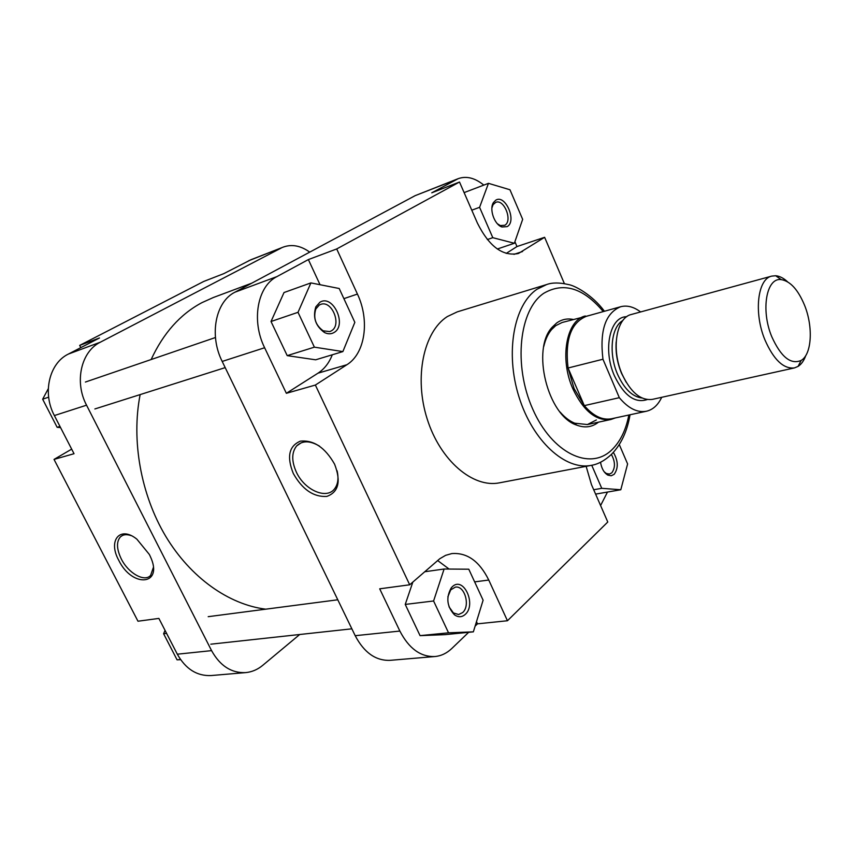 <?xml version="1.0" encoding="UTF-8"?>
<svg xmlns="http://www.w3.org/2000/svg" width="853" height="853" viewBox="0 0 853 853"><rect width="100%" height="100%" fill="white"/><g stroke="black" fill="none" stroke-linecap="round" stroke-linejoin="round"><path stroke-width="1.28" d="M149.339 554.45L150.245 556.327C164.075 585.478 132.258 588.399 118.684 560.165C107.755 540.461 120.028 525.416 136.885 539.192L149.339 554.45M131.085 535.609C126.628 534.085 123.099 534.468 120.508 536.772C116.275 541.612 116.541 549.012 121.297 558.96C128.302 573.205 144.52 582.439 150.608 575.412L153.327 567.608M54.027 459.404L74.03 453.711L54.368 415.56C42.17 392.956 49.25 363.229 68.368 354.07L100.377 342.181C81.142 351.436 74.136 381.899 86.548 405.186L211.576 650.636C220.053 665.873 231.398 673.198 245.6 672.612L211.064 675.555C196.915 676.141 185.666 669.019 177.317 654.198L158.882 618.414L137.973 621.219L54.027 459.404L71.673 449.136M68.368 354.07L99.481 337.98L79.681 345.401L80.811 347.64M79.681 345.401L203.739 281.447L223.774 273.653L250.953 259.728L283.345 247.061L248.809 260.698M245.6 672.612C251.859 672.036 257.553 669.616 262.703 665.361L299.723 634.493M309.724 252.125C300.757 245.696 291.971 244.001 283.345 247.061M100.377 342.181L281.213 248.031M60.584 427.609L57.151 427.31L42.65 399.204L48.29 388.701M42.65 399.204L48.653 397.167M57.151 427.31L59.977 426.436M180.612 659.668L177.061 659.838L163.605 633.736L165.055 630.399M163.605 633.736L166.591 633.374M177.061 659.838L180.495 659.497M507.172 226.621L501.98 226.994C494.452 224.766 488.982 209.113 493.45 202.545L495.753 200.188C505.381 193.887 517.163 221.311 507.172 226.621M497.384 223.753L500.338 225.576L504.784 225.256C512.92 221.023 504.144 198.642 495.764 202.342L493.055 204.709L491.893 208.004M613.371 452.367C618.265 460.812 618.521 468.137 614.149 474.332L611.185 475.782L607.848 475.11C604.02 472.807 601.578 468.521 600.533 462.251M604.18 471.794L606.387 473.511L609.479 474.055L611.772 472.861C615.439 467.807 615.322 461.697 611.42 454.51M465.237 614.416C461.899 617.327 458.317 617.465 454.489 614.842C446.887 606.579 445.82 597.569 451.301 587.792L452.335 586.704C463.488 575.764 476.774 604.51 465.237 614.416M449.019 606.814L453.423 612.944L458.615 614.523L462.603 612.593C470.579 605.939 464.714 585.275 455.363 587.131L450.704 589.871L447.846 596.855M334.003 332.531C331.092 334.227 327.904 334.216 324.439 332.499C315.493 325.963 312.624 317.412 315.834 306.835L319.907 302.25C332.969 293.848 347.48 325.217 334.003 332.531M319.321 305.011L315.845 308.935C313.104 317.945 315.557 325.249 323.191 330.825L329.77 331.593L331.359 330.857C342.149 325.121 331.956 299.829 320.653 304.404L319.321 305.011M598.465 422.171C592.067 427.246 584.763 428.206 576.532 425.061C547.615 415.656 531.099 348.888 552.307 327.094L556.614 323.031C561.573 319.459 567.053 318.254 573.056 319.427M589.945 315.311L562.17 322.477L555.708 325.665L551.592 329.557C548.01 333.832 545.419 339.419 543.819 346.307M560.069 412.01C564.697 417.362 569.591 421.094 574.751 423.205L587.408 424.549L596.354 419.975M293.304 473.49C286.597 456.781 288.943 446.002 300.363 441.15C313.701 439.849 325.11 447.526 334.589 464.181C341.2 481.391 338.609 492.138 326.816 496.414C313.584 497.214 302.41 489.569 293.304 473.49M319.544 446.162C310.012 440.511 302.399 440.415 296.684 445.884C291.566 452.357 291.449 461.089 296.343 472.082C304.478 490.123 326.72 499.986 334.707 488.662C338.001 484.195 338.79 478.234 337.095 470.771M546.688 284.529L457.283 311.857L447.303 316.58C423.568 331.732 413.876 377.421 427.193 418.994C440.287 460.663 473.042 488.3 499.549 482.819L591.385 465.333C565.464 470.739 532.635 441.086 518.955 396.848C505.04 352.705 513.837 304.681 536.953 289.274L546.688 284.529C552.317 282.471 559.557 282.482 568.397 284.55C574.325 285.339 592.249 294.68 604.436 311.26M320.035 284.71L308.37 259.579L276.916 276.607C257.467 286.224 251.134 320.675 264.622 347.747L286.363 393.308L317.998 373.177C324.375 369.018 329.141 362.888 332.286 354.784M310.897 282.908L284.017 292.536L271.019 321.506L287.205 355.637L315.663 359.806L342.874 351.585L354.837 322.338L339.206 288.506L310.897 282.908L298.017 312.315L314.384 347.16L342.874 351.585M286.363 393.308L315.365 385.055L409.696 584.795L379.702 588.815L399.865 631.06C408.939 648.547 420.625 657.045 434.902 656.533C441.172 655.946 446.801 653.259 451.813 648.493L468.67 632.308M475.11 626.123L477.488 623.842L476.486 621.677M449.094 569.058L437.61 560.517M412.852 582.055L405.239 604.425L420.06 635.645L444.935 634.653L473.351 631.849L483.107 600.213L468.787 569.207L444.104 569.015L433.591 600.981L448.539 632.819L473.351 631.849M600.587 505.541L607.485 492.053M506.202 253.416L516.982 246.549L514.903 241.719M483.822 185.101C474.961 177.914 466.442 175.761 458.264 178.64L431.746 192.821L459.5 182.03L336.711 248.948L357.428 294.061C369.893 320.27 365.308 353.398 346.904 364.721L315.365 385.055M586.139 466.335L591.46 484.6L607.773 522.015L507.45 620.749L488.758 580.04C479.439 561.221 467.124 552.403 451.791 553.586L445.607 555.346L439.796 558.726L409.696 584.795M459.5 182.03L477.403 223.081C489.153 246.538 502.833 256.668 518.432 253.49L544.619 237.305L564.398 283.644M434.902 656.533L390.088 660.339C375.778 660.872 364.146 652.662 355.2 635.698L222.196 361.437C208.942 335.272 215.478 301.749 234.938 292.195L415.144 195.657L458.264 178.64M516.982 246.549L544.619 237.305M477.488 623.842L507.45 620.749M308.37 259.579L336.711 248.948M514.359 243.265L522.665 219.349L509.966 189.761L488.47 183.331L479.589 207.322L492.789 237.678L514.359 243.265L497.342 249.012M488.47 183.331L464.107 192.607M479.589 207.322L471.784 210.19M492.789 237.678L487.33 239.565M591.737 465.269L601.749 488.321L620.803 489.75L627.605 463.947L619.278 444.552M620.803 489.75L595.607 494.111M601.749 488.321L593.699 489.739M448.539 632.819L420.06 635.645M444.104 569.015L424.687 571.755M433.591 600.981L405.239 604.425M314.384 347.16L287.205 355.637M298.017 312.315L271.019 321.506M151.13 359.55C163.36 333.16 180.282 314.203 201.894 302.666L213.293 297.537L251.859 283.132M265.731 609.181C228.86 604.532 190.656 577.812 165.685 536.238C140.841 494.601 131.17 440.479 140.137 394.598M771.752 336.658C780.964 357.002 790.774 364.913 801.159 360.424C811.821 354.358 813.335 326.891 804.592 305.342C798.077 289.668 790.273 281.095 781.177 279.603C766.399 277.332 760.588 310.034 771.752 336.658M805.776 355.552C803.952 360.67 801.383 364.284 798.077 366.406L794.42 367.92C783.502 369.114 773.671 359.753 764.906 339.835C753.615 312.806 757.581 278.856 771.72 276.116L775.665 275.743C779.578 276.084 783.534 278.089 787.532 281.767M585.307 315.994C566.328 320.035 559.259 358.868 572.971 389.032C583.623 411.157 596.268 421.307 610.897 419.495L615.322 417.938M640.603 311.953C633.758 306.803 627.104 305.065 620.621 306.739L586.288 316.335C570.913 322.69 564.846 339.921 568.066 368.006L574.101 388.595L584.305 405.623C593.304 416.072 602.399 420.444 611.612 418.738L646.457 411.231C652.971 409.685 658.047 405.047 661.704 397.317M771.72 276.116L631.38 314.469C616.324 317.561 611.036 349.335 622.072 374.126C630.666 392.391 640.763 400.814 652.374 399.375L794.42 367.92M602.954 359.23L619.321 397.679L584.305 405.623L568.066 368.006L602.954 359.23C599.552 330.58 605.438 313.083 620.621 306.739M619.321 397.679C628.309 408.395 637.351 412.905 646.457 411.231M177.317 654.198L211.576 650.636M86.548 405.186L54.368 415.56M603.274 311.59C583.399 287.93 563.577 281.821 543.798 293.272C519.21 309.564 513.111 365.233 532.73 409.099C551.998 453.21 589.647 471.005 611.398 450.245C620.056 442.078 625.878 430.339 628.842 415.027M456.174 179.61L415.144 195.657M234.938 292.195L276.916 276.607M264.622 347.747L222.196 361.437M355.2 635.698L399.865 631.06M513.943 254.365L522.569 251.507M474.641 581.885L488.758 580.04M343.898 298.646L357.428 294.061M317.998 373.177L346.904 364.721M626.145 382.197L621.549 373.369C617.241 362.909 615.45 352.417 616.175 341.904M622.861 320.493C611.228 326.848 608.413 353.611 617.572 374.328C624.236 388.915 632.393 396.805 642.032 398.02M647.203 399.567C634.963 403.565 624.033 395.643 614.416 375.789C602.623 349.559 609.98 316.356 626.72 316.719M85.407 382.048L215.446 337.521M94.864 408.96L225.192 367.622M122.544 535.428L120.508 536.772M208.207 616.676L337.777 599.787M210.819 644.186L351.862 628.821M500.338 225.576L501.98 226.994M493.055 204.709L493.45 202.545M606.387 473.511L607.848 475.11M453.423 612.944L454.489 614.842M450.704 589.871L451.301 587.792M323.191 330.825L324.439 332.499M315.845 308.935L315.834 306.835M574.751 423.205L576.532 425.061M551.592 329.557L552.307 327.094M591.385 465.333C598.028 464.288 604.745 460.609 611.537 454.286C621.069 444.509 627.243 431.33 630.036 414.771M301.258 442.76L296.684 445.884M801.159 360.424L798.077 366.406M587.408 424.549L610.897 419.495M781.177 279.603L775.665 275.743"/></g></svg>
